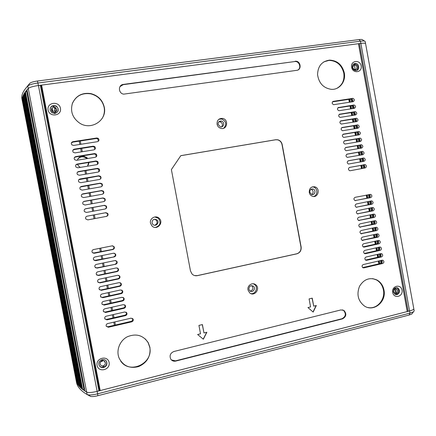 <?xml version="1.0" encoding="UTF-8"?>
<svg xmlns="http://www.w3.org/2000/svg" width="436" height="436" viewBox="0 0 436 436"><rect width="100%" height="100%" fill="white"/><g stroke="black" fill="none" stroke-linecap="round" stroke-linejoin="round"><path stroke-width="0.65" d="M358.479 43.862L360.866 43.387C363.76 43.033 365.33 43.12 365.581 43.654C365.33 43.12 363.76 43.033 360.866 43.387L38.439 85.516C33.158 86.279 29.768 87.26 28.275 88.459L27.043 89.914M22.47 101.419L76.044 379.761M22.47 99.904L22.28 100.433L76.273 380.955L76.66 381.473M22.743 98.334L22.28 98.934L76.883 382.645L77.554 383.135M23.337 96.716L22.683 96.885L22.552 97.359L77.777 384.312L78.088 384.792L78.753 384.721M24.242 95.086L23.135 95.664M25.321 93.255L24.013 93.893L80.524 387.637L81.984 387.838M27.277 91.309L25.413 91.767L25.119 92.181L82.23 389.125L82.677 389.479L84.562 389.25M84.916 390.923L86.639 392.073C80.317 388.389 76.785 384.361 76.044 379.979L76.48 382.236C77.232 386.678 80.774 390.776 87.107 394.526L88.143 394.858C90.405 395.18 93.56 394.836 97.609 393.833L97.13 391.359L99.621 390.536L41.071 85.32L38.439 85.516L97.13 391.359C91.991 392.591 88.492 392.831 86.639 392.073C88.492 392.831 91.991 392.591 97.13 391.359L409.573 310.961C412.369 310.214 413.78 309.489 413.808 308.786L413.808 308.786C413.78 309.489 412.369 310.214 409.573 310.961L360.463 41.186L37.954 82.993C32.673 83.756 29.288 84.742 27.795 85.957C23.092 90.955 21.146 95.288 21.958 98.961L22.4 101.256C21.598 97.653 23.56 93.386 28.275 88.459C29.768 87.26 33.158 86.279 38.439 85.516L37.447 81.014C33.501 81.581 30.967 82.328 29.844 83.249L26.285 87.62M41.191 85.936L41.545 85.887L41.605 85.102L100.198 390.574L407.229 311.566L358.447 43.704L41.605 85.102M80.268 140.986L80.9 144.278M81.685 148.387L82.322 151.723M83.096 155.783L83.183 156.23L82.126 156.284C79.75 156.682 78.142 157.99 77.297 160.203M87.74 158.508L86.808 157.587L83.183 156.23M87.571 166.192L89.097 162.421M85.919 170.569L86.579 174.019M87.331 177.953L87.996 181.447M88.742 185.338L89.413 188.87M90.148 192.717L90.83 196.287M91.56 200.097L92.247 203.705M92.966 207.471L93.664 211.117M94.372 214.839L95.081 218.523M100.732 248.133L101.403 251.643M102.144 255.529L102.809 258.995M103.555 262.919L104.209 266.347M104.967 270.304L105.616 273.688M106.379 277.688L107.016 281.029M107.785 285.068L108.417 288.37M109.196 292.442L109.818 295.706M110.602 299.815L111.218 303.036M112.008 307.189L112.619 310.367M113.415 314.558L114.014 317.691M114.821 321.921L115.415 325.011M99.479 389.8L99.822 389.708L100.198 390.574M99.621 390.536L41.071 85.325M79.009 386.013L23.135 95.642L79.003 386.002L79.303 386.361L80.246 386.198M77.777 384.301L22.552 97.348M407.191 311.375L409.573 310.961L409.965 313.13L413.464 311.827L414.189 310.89M354.986 69.749L355.569 69.602C356.615 69.171 357.073 68.327 356.931 67.068C356.621 65.836 355.885 65.16 354.735 65.035L354.141 65.122C352.108 66.97 352.386 68.49 354.969 69.689L355.117 70.469M394.809 288.142L394.934 288.85C393.223 290.185 393.147 291.613 394.7 293.123L396.335 293.21C397.36 292.676 397.801 291.782 397.665 290.529L396.553 288.926L394.923 288.774M396.335 293.21L396.558 294.409M354.468 63.58L354.735 65.035M355.569 69.602L355.738 70.55M395.359 287.836L395.517 288.708M395.975 294.556L395.757 293.352M354.141 65.122L353.901 63.83M88.65 164.514L88.535 163.903M87.511 158.541L87.44 158.164M101.67 359.782L101.861 360.779C100.389 361.531 99.833 362.681 100.198 364.229C100.678 365.384 101.555 365.935 102.836 365.88L103.583 365.695C104.907 365.046 105.49 364.011 105.332 362.594L105.223 362.202C104.738 361.079 103.861 360.545 102.607 360.594L101.855 360.768M54.489 113.529L54.282 112.439L55.045 112.33L55.258 113.436M55.045 112.33C56.408 111.812 57.007 110.842 56.849 109.414L55.519 107.55L53.285 107.261C51.116 108.466 50.887 110.014 52.609 111.905L54.282 112.439M53.285 107.261L53.023 105.877M103.098 367.237L102.836 365.88M103.278 360.616L100.378 362.114M104.607 361.264L104.564 362L104.477 361.144M102.411 359.58L102.607 360.594M51.84 111.093L54.822 110.978L55.977 111.839M56.582 111.12L56.299 109.981L56.642 111.006M53.792 105.768L54.053 107.152M103.583 365.695L103.844 367.052M55.247 112.259L55.029 111.115M114.401 325.251L113.807 322.155M113 317.92L112.401 314.787M111.6 310.596L110.995 307.418M110.199 303.265L109.589 300.044M108.798 295.93L108.177 292.665M107.398 288.588L106.766 285.286M105.997 281.247L105.359 277.901M104.596 273.906L103.948 270.516M103.19 266.554L102.536 263.126M101.784 259.207L101.125 255.736M100.384 251.85L99.708 248.335M94.051 218.714L93.348 215.03M92.639 211.307L91.942 207.656M91.222 203.89L90.53 200.282M89.805 196.473L89.124 192.897M88.388 189.05L87.712 185.518M86.966 181.621L86.301 178.128M85.549 174.193L84.889 170.738M77.472 164.334L78.78 166.269L80.322 167.391M82.126 156.284L82.066 155.946M81.287 151.886L80.649 148.551M79.864 144.441L79.238 141.144M88.628 162.497L87.532 166.192M77.782 159.135C80.317 156.442 83.178 156.115 86.361 158.159L86.9 158.644M29.844 83.249L27.795 85.957L87.107 394.526L90.759 396.471C92.459 396.716 94.819 396.46 97.838 395.708L409.17 315.026L411.791 314.045L412.336 313.326M97.838 395.708L97.609 393.833L409.965 313.13L409.17 315.026M364.534 41.082L362.572 39.834C362.409 39.404 361.226 39.322 359.019 39.589L37.447 81.014M365.194 41.507L365.183 41.474C364.932 40.929 363.362 40.837 360.463 41.186L359.019 39.589M217.046 124.184C217.559 126.364 218.85 127.759 220.932 128.38C227.232 130.157 229.009 119.464 222.594 118.429C218.774 118.303 216.926 120.222 217.046 124.184M309.255 192.434C309.647 194.243 310.65 195.497 312.252 196.195C317.811 198.603 320.82 188.701 315.086 186.897C311.19 186.352 309.244 188.194 309.255 192.434M248.008 289.951L249.61 292.818C254.275 297.205 260.815 288.659 255.769 284.812C252.531 281.863 246.972 285.526 248.008 289.951M150.491 223.161L151.946 225.919C156.677 230.976 164.361 222.682 159.096 218.24C155.696 214.828 149.368 218.425 150.491 223.161M392.7 292.469C393.877 299.129 403.284 296.774 402.019 290.169C400.869 283.542 391.446 285.831 392.7 292.469M351.612 67.258C352.806 74.006 362.452 72.61 361.172 65.912C360.011 59.198 350.342 60.522 351.612 67.258M48.107 110.014C49.53 117.671 61.988 115.867 60.451 108.275C59.078 100.651 46.592 102.362 48.107 110.014M97.092 365.439C98.487 372.987 110.613 369.946 109.104 362.474C107.746 354.964 95.598 357.912 97.092 365.439M87.113 216.169C85.707 216.67 85.271 217.608 85.805 218.981L87.821 219.886L106.553 216.376C108.041 215.798 108.422 214.806 107.708 213.395L105.85 212.692L86.895 216.223M106.275 205.994C107.027 207.411 106.651 208.413 105.147 209.002L86.404 212.457L84.399 211.569C83.843 210.185 84.273 209.242 85.69 208.74L104.444 205.312L106.275 205.994L105.872 206.119C106.58 207.329 106.33 208.294 105.12 209.008M104.842 198.582C105.632 200.01 105.261 201.023 103.741 201.623L84.982 205.018L82.993 204.157C82.409 202.767 82.835 201.814 84.268 201.301L103.038 197.933L104.842 198.582L104.449 198.751C105.163 199.873 104.978 200.822 103.893 201.59M103.408 191.17C104.237 192.608 103.877 193.628 102.335 194.238L83.559 197.584L81.592 196.745C80.976 195.344 81.396 194.385 82.845 193.862L101.632 190.548L103.408 191.17L103.021 191.377C103.735 192.418 103.615 193.344 102.651 194.156M101.97 183.747C102.836 185.196 102.493 186.232 100.929 186.853L82.137 190.14L80.186 189.333C79.543 187.921 79.951 186.951 81.423 186.417L100.226 183.158L101.97 183.747L101.588 183.997C102.307 184.962 102.242 185.867 101.392 186.712M100.52 176.324C101.441 177.779 101.108 178.825 99.517 179.463L80.715 182.695L78.791 181.921C78.104 180.493 78.507 179.512 80.001 178.973L98.814 175.768L100.52 176.324L100.149 176.607C100.874 177.512 100.863 178.395 100.117 179.256M99.07 168.89C100.046 170.351 99.724 171.413 98.111 172.073L79.287 175.25L77.395 174.509C76.665 173.07 77.063 172.078 78.578 171.522L97.408 168.372L99.07 168.89L98.705 169.217L98.825 171.795M97.609 161.451C98.645 162.922 98.345 163.996 96.699 164.677L77.864 167.8L76.006 167.097C75.226 165.647 75.613 164.639 77.15 164.072L95.996 160.977L97.609 161.451L97.255 161.816L97.511 164.334M96.143 154.006C97.25 155.483 96.966 156.573 95.288 157.276L76.436 160.344L74.616 159.685C73.788 158.224 74.158 157.2 75.728 156.617L94.585 153.576L96.143 154.006L95.795 154.415L96.187 156.873M94.672 146.556C95.849 148.033 95.588 149.139 93.882 149.875L75.014 152.883L73.237 152.273C72.349 150.802 72.698 149.766 74.3 149.156L93.173 146.174L94.672 146.556L94.329 147.003L94.846 149.406M98.122 138.294C99.435 139.76 99.212 140.893 97.457 141.689L73.586 145.422L71.869 144.866C70.904 143.384 71.237 142.327 72.872 141.695L96.748 137.994L98.122 138.294L97.762 138.784L98.432 141.215M107.648 323.577C106.373 324.052 105.904 324.934 106.242 326.215L108.351 327.267L131.765 321.823C133.094 321.294 133.525 320.367 133.056 319.048L131.067 318.166L107.648 323.577M125.475 315.631C126.805 315.114 127.241 314.192 126.783 312.868L124.778 311.969L106.237 316.193C104.951 316.667 104.487 317.55 104.836 318.836L106.94 319.882L125.475 315.631L124.974 315.179L106.537 319.403L104.929 319.032M124.075 308.301C125.415 307.778 125.851 306.851 125.383 305.527L123.377 304.633L104.825 308.802C103.534 309.282 103.07 310.165 103.425 311.457L105.528 312.498L124.075 308.301L123.584 307.887L105.131 312.056L103.555 311.707M122.68 300.965C124.026 300.442 124.456 299.516 123.977 298.18L121.982 297.298L103.408 301.412C102.117 301.886 101.648 302.775 102.013 304.072L104.117 305.107L122.68 300.965L122.189 300.589L103.724 304.704L102.188 304.383M121.279 293.63C122.636 293.101 123.066 292.169 122.571 290.834L120.581 289.956L101.997 294.017C100.694 294.491 100.231 295.385 100.607 296.687L102.705 297.712L121.279 293.63L120.799 293.292L102.318 297.352L100.83 297.058M114.101 246.645C114.701 248.024 114.292 248.983 112.875 249.528L94.209 253.283L92.143 252.308C91.696 250.973 92.149 250.062 93.5 249.577L112.172 245.85L113.66 246.558C114.254 247.926 113.845 248.88 112.439 249.425L92.999 253.136M114.276 256.886C115.682 256.346 116.096 255.392 115.518 254.019L113.578 253.207L94.917 256.995C93.576 257.474 93.119 258.379 93.555 259.709L95.626 260.701L114.276 256.886L94.252 260.461M115.676 264.243C117.071 263.704 117.491 262.755 116.93 261.393L114.979 260.565L96.334 264.401C94.999 264.886 94.547 265.786 94.966 267.11L97.043 268.107L115.676 264.243L96.688 267.906L95.528 267.786M117.082 271.59C118.461 271.061 118.886 270.113 118.341 268.761L116.379 267.917L97.751 271.813C96.427 272.293 95.969 273.187 96.372 274.506L98.46 275.514L117.082 271.59L116.619 271.372L98.095 275.274L96.83 275.1M118.483 278.942C119.856 278.408 120.276 277.47 119.753 276.119L117.78 275.269L99.168 279.214C97.849 279.694 97.392 280.588 97.784 281.901L99.877 282.92L118.483 278.942L118.014 278.68L99.506 282.637L98.149 282.419M119.878 286.283C121.246 285.76 121.671 284.822 121.164 283.476L119.181 282.615L100.58 286.615C99.272 287.095 98.809 287.989 99.195 289.297L101.288 290.316L119.878 286.283L119.41 285.989L100.912 289.995L99.484 289.738M350.266 170.721L365.259 167.909C366.845 166.863 366.84 165.767 365.243 164.623L349.656 167.391C348.064 168.421 348.053 169.522 349.628 170.694L350.266 170.721M348.435 160.737C346.833 161.778 346.833 162.879 348.435 164.04L364.055 161.298C365.646 160.241 365.63 159.14 364.011 158.006L348.342 160.759M347.22 154.077C345.606 155.129 345.617 156.235 347.247 157.391L362.845 154.687C364.447 153.614 364.425 152.513 362.779 151.385L347.061 154.115M345.999 147.412C344.375 148.48 344.396 149.586 346.053 150.731L361.64 148.071C363.248 146.981 363.215 145.88 361.542 144.763L345.781 147.472M344.778 140.746C343.148 141.831 343.176 142.937 344.865 144.071L360.43 141.449C362.049 140.348 362.005 139.248 360.305 138.141L344.495 140.828M343.557 134.081C341.917 135.176 341.955 136.288 343.672 137.411L359.22 134.828C360.845 133.716 360.795 132.609 359.068 131.514L343.214 134.184M342.336 127.41C340.685 128.522 340.734 129.634 342.483 130.746L358.011 128.2C359.646 127.078 359.586 125.971 357.831 124.887L341.933 127.541M341.115 120.739C339.459 121.862 339.513 122.979 341.29 124.075L356.801 121.573C358.447 120.434 358.376 119.328 356.594 118.254L340.658 120.897M339.895 114.063C338.227 115.202 338.292 116.319 340.096 117.404L355.591 114.946C357.242 113.791 357.16 112.679 355.351 111.621L339.377 114.254M338.674 107.381C336.995 108.542 337.072 109.654 338.908 110.733L354.381 108.313C356.038 107.142 355.95 106.03 354.108 104.983L338.102 107.61M353.171 101.681C354.833 100.493 354.735 99.381 352.871 98.345L333.382 101.332C331.692 102.504 331.78 103.626 333.649 104.689L353.171 101.681M363.886 267.862L382.71 263.486C384.171 262.581 384.269 261.518 383.015 260.303L382.11 260.199L363.281 264.548C361.815 265.426 361.695 266.489 362.91 267.731L363.886 267.862L362.959 267.759M380.911 253.621L366.06 257.006C364.589 257.899 364.474 258.962 365.722 260.199L366.665 260.314L381.511 256.913C382.977 255.997 383.07 254.935 381.794 253.719L380.911 253.621M379.707 247.043L364.845 250.384C363.368 251.283 363.259 252.351 364.529 253.583L365.455 253.698L380.312 250.335C381.783 249.414 381.871 248.346 380.579 247.136L379.707 247.043M378.508 240.465L363.635 243.762C362.147 244.667 362.049 245.74 363.335 246.967L364.24 247.07L379.107 243.757C380.59 242.825 380.672 241.757 379.358 240.552L378.508 240.465M377.303 233.881L362.42 237.135C360.926 238.051 360.834 239.124 362.142 240.35L377.908 237.173C379.396 236.236 379.473 235.168 378.132 233.963L377.303 233.881M355.133 197.317C353.58 198.293 353.536 199.383 354.991 200.582L370.687 197.633C372.23 196.636 372.262 195.551 370.78 194.374L355.133 197.317M371.292 200.931L356.348 203.961C354.806 204.925 354.751 206.01 356.179 207.22L371.892 204.228C373.423 203.241 373.467 202.157 372.012 200.98L371.292 200.931M372.491 207.525L357.564 210.599C356.032 211.553 355.967 212.637 357.373 213.853L373.096 210.822C374.622 209.847 374.666 208.768 373.238 207.58L372.491 207.525M373.696 214.12L358.779 217.237C357.258 218.18 357.182 219.264 358.566 220.48L374.301 217.417C375.816 216.447 375.87 215.368 374.464 214.18L373.696 214.12M374.9 220.709L359.994 223.87C358.479 224.807 358.403 225.886 359.76 227.107L375.505 224.006C377.009 223.047 377.069 221.973 375.685 220.774L374.9 220.709M376.105 227.298L361.21 230.502C359.7 231.429 359.618 232.502 360.948 233.729L376.704 230.59C378.203 229.641 378.274 228.568 376.911 227.369L376.105 227.298M149.919 347.334L148.267 342.723C143.084 335.175 136.07 333.208 127.23 336.815C119.649 340.723 115.894 350.577 119.142 358.201C123.372 366.093 129.912 368.872 138.762 366.534C147.095 362.681 150.818 356.283 149.919 347.334M383.974 290.049C383.048 285.509 380.732 282.168 377.026 280.016C369.799 277.013 363.956 279.116 359.509 286.327C356.435 294.393 358.049 300.938 364.349 305.963C373.619 312.459 386.628 301.761 383.974 290.049M344.293 72.845C342.167 64.751 337.268 60.506 329.594 60.108C321.85 61.28 317.839 66.147 317.566 74.709C318.89 83.276 323.501 88.154 331.404 89.353C339.524 89.947 346.091 81.467 344.293 72.845M104.269 107.147C102.553 100.046 98.084 95.533 90.868 93.604C82.273 92.427 76.136 95.615 72.474 103.179C70.109 111.284 72.485 117.927 79.608 123.099C91.173 130.876 107.381 120.211 104.269 107.147M343.999 310.492C346.827 313.876 346.342 316.667 342.549 318.858L175.741 361.084C173.588 361.509 171.904 360.828 170.694 359.035C169.321 355.514 170.4 353.002 173.926 351.492L340.903 309.931L343.492 310.361C346.315 313.74 345.835 316.525 342.042 318.716L175.49 360.855L171.392 359.929M295.477 61.236C300.693 60.773 302.006 69.842 296.796 70.332L123.72 94.138C118.254 93.517 117.927 84.878 123.35 84.41L295.047 61.509C299.232 61.105 301.57 67.754 298.022 69.945M180.82 155.652L275.775 139.722L277.825 139.793C280.152 140.468 281.607 142.054 282.185 144.534L301.129 246.978C301.45 250.487 300.039 252.766 296.894 253.812L197.394 275.65C195.333 276.037 193.551 275.492 192.047 274.021L190.488 270.974L171.386 169.582L180.82 155.652M312.236 298.153L313.713 306.154L316.329 305.516L313.173 312.1L307.947 307.565L310.574 306.922L309.091 298.911L312.236 298.153M197.628 334.516L200.516 333.807L198.936 325.409L202.397 324.58L203.972 332.962L206.849 332.259L203.345 339.213L197.628 334.516M41.545 85.887L99.822 389.708M106.346 361.231L106.526 361.646C107.136 364.311 106.117 366.153 103.474 367.161C101.604 367.521 100.171 366.932 99.168 365.401M50.075 108.864C51.148 106.03 53.17 105.185 56.14 106.33C57.792 107.381 58.495 108.826 58.255 110.673M396.515 287.607L397.027 287.82C399.529 290.398 399.278 292.621 396.27 294.496L395.501 294.578M353.672 63.978L354.517 63.82C358.201 65.057 358.926 67.258 356.697 70.414M86.857 216.24L105.452 212.784L107.294 213.482C108.008 214.888 107.627 215.875 106.15 216.452L87.723 219.902M85.194 208.904L104.051 205.443L105.872 206.119M83.554 201.585L102.656 198.102L104.449 198.751M81.946 194.282L101.256 190.755L103.021 191.377M80.366 186.979L99.855 183.409L101.588 183.997M78.818 179.676L98.454 176.057L100.149 176.607M77.292 172.362L78.317 171.839L97.048 168.705L98.705 169.217M75.793 165.037L76.9 164.427L95.648 161.347L97.255 161.816M74.305 157.696L75.483 157.009L94.241 153.984L95.795 154.415M72.834 150.344L74.066 149.592L92.841 146.621L94.329 147.003M71.368 142.975L72.643 142.169L96.4 138.484L97.762 138.784M132.364 318.345L132.517 318.58C132.98 319.893 132.549 320.814 131.231 321.337L107.937 326.749L106.308 326.357M126.097 312.16L126.276 312.432C126.729 313.746 126.293 314.661 124.974 315.179M124.652 304.802L124.881 305.129C125.345 306.448 124.914 307.369 123.584 307.887M123.197 297.439L123.481 297.821C123.96 299.145 123.53 300.072 122.189 300.589M121.737 290.071L122.08 290.512C122.576 291.842 122.145 292.769 120.799 293.292M112.679 245.817L113.66 246.558M114.227 253.191L115.066 253.894C115.644 255.256 115.229 256.205 113.834 256.744M115.758 260.57L116.472 261.224C117.028 262.581 116.614 263.524 115.229 264.058M117.273 267.944L117.878 268.554C118.418 269.9 117.998 270.843 116.619 271.372M118.772 275.323L119.279 275.879C119.802 277.22 119.382 278.152 118.014 278.68M120.26 282.702L120.685 283.198C121.186 284.534 120.761 285.46 119.41 285.989M381.598 260.319C382.568 261.584 382.383 262.586 381.037 263.328L362.692 267.59M365.51 260.069L379.843 256.782C381.206 256.025 381.38 255.011 380.361 253.747M364.338 253.474L378.65 250.237C380.034 249.457 380.192 248.433 379.129 247.174M363.166 246.874L377.451 243.691C378.857 242.885 378.998 241.855 377.892 240.601M362 240.274L376.257 237.14C377.68 236.312 377.81 235.271 376.65 234.028M355.057 200.604L369.069 197.786C370.605 196.794 370.638 195.715 369.167 194.543L370.78 194.374M356.201 207.225L370.268 204.353C371.794 203.372 371.837 202.293 370.387 201.116L370.911 204.032M357.351 213.842L371.467 210.915C372.976 209.967 373.031 208.893 371.646 207.7M358.506 220.453L372.666 217.477C374.148 216.561 374.23 215.498 372.905 214.283M359.667 227.063L373.865 224.033C375.325 223.15 375.423 222.093 374.153 220.867M360.834 233.669L375.058 230.59C376.502 229.734 376.617 228.687 375.407 227.45M349.449 167.446L363.651 164.933C365.237 166.072 365.243 167.162 363.668 168.209L350.184 170.732M348.07 160.857L362.425 158.35C363.935 159.287 364.049 160.35 362.757 161.538M346.745 154.251L361.193 151.761C362.681 152.611 362.845 153.657 361.678 154.894M345.443 147.641L359.967 145.172C361.439 145.956 361.64 146.987 360.567 148.262M344.157 141.024L358.735 138.577C360.196 139.307 360.43 140.321 359.438 141.624M342.876 134.402L357.504 131.983C358.953 132.664 359.22 133.661 358.299 134.986L357.765 132.048M341.606 127.775L356.272 125.388C357.716 126.02 358.011 127.007 357.149 128.347M340.336 121.143L355.035 118.788C356.479 119.377 356.795 120.352 355.994 121.709M339.072 114.51L353.803 112.183C355.236 112.733 355.58 113.698 354.833 115.071M337.807 107.872L352.566 105.583C353.999 106.095 354.364 107.043 353.667 108.428M352.495 101.784C353.149 100.389 352.757 99.452 351.334 98.977L332.483 101.866M251.572 285.618L251.915 285.863C253.599 288.409 253.016 290.158 250.16 291.106M248.891 289.199L249.833 290.867C252.526 293.373 256.292 288.469 253.398 286.234C250.662 285.073 249.158 286.065 248.891 289.199M253.343 283.787L254.635 284.539C258.494 287.4 255.501 294.551 250.831 293.592M314.65 186.962L314.367 186.706M311.064 189.24L311.331 189.322C313.56 190.892 313.713 192.625 311.778 194.521M309.762 192.254L311.511 194.434C314.721 195.808 316.449 190.112 313.152 189.055C310.89 188.728 309.762 189.796 309.762 192.254M312.312 186.853L313.702 187.104C317.893 188.368 317.833 195.486 313.62 196.483M154.284 219.237L156.137 220.027C157.728 222.371 157.238 224.109 154.655 225.243M152.006 222.78L152.873 224.398C155.603 227.27 160.001 222.529 157.009 219.957C154.033 218.523 152.366 219.461 152.006 222.78M154.747 216.965L158.431 218.3C161.298 222.66 160.285 225.706 155.401 227.439M218.867 121.829L220.082 121.808C222.529 122.93 223.041 124.609 221.619 126.843M218.12 124.402L220.393 126.838C224.011 127.824 225.031 121.704 221.357 121.077C219.134 120.99 218.049 122.102 218.12 124.402M218.845 119.284L221.624 118.99C226.213 121.273 226.922 124.347 223.744 128.211M98.901 364.556L99.037 365.074C99.904 367.068 101.446 367.875 103.654 367.51C106.308 366.491 107.327 364.649 106.716 361.978C105.289 357.476 97.806 359.929 98.901 364.556M50.118 110.068L51.77 112.657L54.991 113.485C58.974 111.676 59.378 109.185 56.206 106.019C52.353 104.869 50.32 106.221 50.118 110.068M393.337 291.929L395 294.36L397.076 294.638C400.09 292.758 400.341 290.529 397.834 287.951C394.923 287.237 393.425 288.567 393.337 291.929M352.392 67.449C352.893 69.379 354.043 70.414 355.841 70.55L356.217 70.523C360.136 70.147 359.171 63.144 355.242 63.449C353.16 63.787 352.212 65.117 352.392 67.449M145.33 338.952L148.06 342.522L149.712 347.127C153.674 363.27 129.525 374.922 120.576 360.861M372.66 278.615L376.475 279.939C380.176 282.081 382.486 285.422 383.413 289.951C385.517 299.663 376.769 309.664 367.902 307.505M323.866 61.83L329.115 60.381C336.777 60.778 341.671 65.013 343.791 73.095C344.685 80.071 342.358 85.162 336.81 88.361M72.185 103.991C75.662 96.002 81.854 92.623 90.759 93.849C97.964 95.773 102.422 100.275 104.139 107.365C104.858 111.42 104.16 115.169 102.057 118.614M342.511 309.876L343.492 310.361M119.944 86.666L123.186 84.666L295.047 61.509M180.793 155.69L275.612 139.782L277.661 139.852C279.988 140.528 281.443 142.109 282.016 144.589L300.949 246.967C301.271 250.471 299.859 252.749 296.72 253.796L197.279 275.617L194.592 275.563M312.067 298.197L313.713 306.154M316.089 305.576L313.026 311.974M202.293 324.602L203.972 332.962M206.669 332.303L203.236 339.121M351.83 99.097L352.326 101.811M353.035 105.703L353.536 108.45M354.239 112.303L354.746 115.082M355.444 118.897L355.961 121.715M356.648 125.492L357.171 128.347M357.852 132.086L358.381 134.975M359.057 138.675L359.591 141.596M360.256 145.264L360.801 148.218M361.46 151.848L362.005 154.84M362.665 158.426L363.215 161.456M363.864 165.004L364.382 167.838M369.265 194.581L369.783 197.404M370.464 201.143L370.976 203.972M371.663 207.705L372.175 210.528M372.862 214.294L373.374 217.09M374.066 220.889L374.573 223.646M375.271 227.478L375.767 230.197M376.475 234.067L376.966 236.748M377.674 240.65L378.159 243.299M378.879 247.234L379.353 249.844M380.078 253.812L380.552 256.384M381.282 260.39L381.745 262.924M380.901 263.36L380.399 260.592M379.707 256.815L379.195 254.014M378.513 250.269L377.99 247.43M377.314 243.724L376.791 240.846M376.121 237.173L375.587 234.257M374.922 230.617L374.382 227.668M373.723 224.06L373.178 221.074M372.529 217.504L371.973 214.479M371.33 210.942L370.769 207.879M370.131 204.38L369.565 201.279M368.932 197.813L368.36 194.674M363.526 168.236L362.926 164.944M362.321 161.62L361.727 158.361M361.112 154.998L360.523 151.777M359.902 148.376L359.319 145.193M358.692 141.755L358.12 138.599M357.482 135.127L356.915 132.01M356.272 128.495L355.711 125.415M355.062 121.862L354.506 118.815M353.847 115.229L353.296 112.216M352.637 108.591L352.092 105.616M351.421 101.953L350.887 99.01M379.707 263.638L379.2 260.87M378.508 257.087L377.996 254.286M377.314 250.542L376.797 247.703M376.115 243.991L375.592 241.113M374.922 237.435L374.388 234.519M373.723 230.878L373.183 227.924M372.524 224.317L371.979 221.33M371.325 217.755L370.774 214.73M370.126 211.193L369.565 208.13M368.927 204.626L368.36 201.525M367.728 198.053L367.156 194.919M362.321 168.46L361.717 165.168M361.112 161.843L360.518 158.584M359.902 155.221L359.313 151.995M358.692 148.594L358.109 145.406M357.482 141.967L356.904 138.811M356.272 135.334L355.7 132.217M355.057 128.702L354.495 125.617M353.847 122.064L353.291 119.017M352.631 115.426L352.081 112.412M351.421 108.787L350.876 105.806M350.206 102.144L349.667 99.201M349.062 99.294L349.596 102.237M350.266 105.904L350.811 108.88M351.476 112.51L352.026 115.524M352.68 119.115L353.236 122.167M353.885 125.721L354.452 128.805M355.095 132.321L355.662 135.438M356.299 138.915L356.877 142.071M357.504 145.51L358.087 148.703M358.708 152.104L359.297 155.33M359.913 158.693L360.507 161.952M361.117 165.282L361.717 168.574M366.551 195.039L367.123 198.178M367.761 201.645L368.322 204.746M368.965 208.25L369.526 211.318M370.169 214.855L370.725 217.886M371.379 221.455L371.924 224.447M372.584 228.055L373.123 231.009M373.788 234.65L374.322 237.566M374.993 241.244L375.516 244.122M376.197 247.833L376.715 250.678M377.402 254.422L377.914 257.229M378.601 261.006L379.107 263.775M407.257 311.391L358.534 43.829M359.438 43.573L408.189 311.32M396.428 293.172L395.61 288.703M394.716 288.959L395.517 293.357M85.941 157.854L85.761 156.911M81.123 156.971L81.041 156.524M81.374 156.916L81.287 156.448M22.28 100.427L76.273 380.955M22.252 100.008L76.42 381.446M22.28 98.928L76.889 382.65M22.334 98.476L77.118 383.14M22.683 96.885L78.088 384.792M23.293 96.721L78.714 384.737M23.293 95.277L79.303 386.361M23.969 95.113L79.99 386.28M24.013 93.876L80.535 387.653M24.209 93.549L80.84 387.947M24.585 93.418L81.238 387.942M24.945 93.342L81.597 387.887M25.125 92.165L82.246 389.146M25.413 91.767L82.677 389.479M26.661 91.391L83.968 389.403M27.021 89.8L84.944 391.059M98.939 390.896L40.308 85.271M51.595 108.804L52.009 110.978L51.595 108.793M52.048 108.041L52.56 110.722M103.032 360.894L102.972 360.583M55.394 112.199L54.435 107.174M106.553 216.376L106.15 216.452M105.452 212.784L105.85 212.692M104.051 205.443L104.444 205.312M85.69 208.74L85.396 208.855M102.656 198.102L103.038 197.933M84.268 201.301L83.984 201.454M101.256 190.755L101.632 190.548M82.845 193.862L82.568 194.058M99.855 183.409L100.226 183.158M81.423 186.417L81.151 186.652M98.454 176.057L98.814 175.768M80.001 178.973L79.734 179.25M97.048 168.705L97.408 168.372M78.578 171.522L78.317 171.839M95.648 161.347L95.996 160.977M77.15 164.072L76.9 164.427M94.241 153.984L94.585 153.576M75.728 156.617L75.483 157.009M92.841 146.621L93.173 146.174M74.3 149.156L74.066 149.592M72.872 141.695L72.643 142.169M96.4 138.484L96.748 137.994M131.765 321.823L131.231 321.337M107.937 326.749L108.351 327.267M106.537 319.403L106.94 319.882M105.131 312.056L105.528 312.498M103.724 304.704L104.117 305.107M102.318 297.352L102.705 297.712M112.875 249.528L112.439 249.425M93.871 253.163L94.209 253.283M95.277 260.537L95.626 260.701M96.688 267.906L97.043 268.107M98.095 275.274L98.46 275.514M99.506 282.637L99.877 282.92M100.912 289.995L101.288 290.316M382.71 263.486L381.037 263.328M365.809 260.238L366.665 260.314M381.511 256.913L379.843 256.782M364.654 253.638L365.455 253.698M380.312 250.335L378.65 250.237M363.499 247.038L364.24 247.07M379.107 243.757L377.451 243.691M362.349 240.427L363.03 240.449M377.908 237.173L376.257 237.14M355.444 200.669L355.743 200.642M370.687 197.633L369.069 197.786M356.594 207.307L356.959 207.28M371.892 204.228L370.268 204.353M357.743 213.94L358.174 213.918M373.096 210.822L371.467 210.915M358.893 220.567L359.389 220.556M374.301 217.417L372.666 217.477M360.043 227.194L360.599 227.189M375.505 224.006L373.865 224.033M361.193 233.81L361.815 233.821M376.704 230.59L375.058 230.59M363.068 164.917L364.66 164.606M365.259 167.909L363.668 168.209M361.864 158.339L363.45 157.995M360.665 151.755L362.24 151.379M359.46 145.166L361.035 144.757M358.256 138.577L359.825 138.141M357.051 131.983L358.615 131.514M355.847 125.394L357.406 124.892M354.642 118.794L356.196 118.26M353.438 112.194L354.986 111.632M352.233 105.594L353.776 104.994M333.382 101.332L332.75 101.599M351.029 98.988L352.56 98.362M342.549 318.858L342.042 318.716M294.692 61.541L295.128 61.263M353.198 65.771L354.533 65.095M395.19 288.703L396.553 288.926M351.743 99.065L352.244 101.822M352.947 105.665L353.454 108.46M354.152 112.265L354.67 115.093M355.356 118.865L355.88 121.726M356.561 125.459L357.089 128.358M358.97 138.643L359.509 141.613M360.169 145.226L360.719 148.235M361.373 151.81L361.929 154.851M362.572 158.393L363.134 161.467M363.777 164.971L364.311 167.898M369.172 194.516L369.712 197.47M371.581 207.716L372.104 210.593M372.785 214.31L373.303 217.155M373.99 220.905L374.502 223.712M375.194 227.494L375.696 230.263M376.393 234.083L376.895 236.813M377.598 240.667L378.088 243.364M378.802 247.25L379.287 249.91M380.001 253.828L380.481 256.45M381.2 260.406L381.674 262.99M348.8 99.332L349.34 102.275M350.01 105.943L350.555 108.924M351.214 112.553L351.765 115.567M352.424 119.159L352.98 122.211M353.629 125.764L354.19 128.849M354.833 132.364L355.405 135.482M356.038 138.964L356.615 142.114M357.248 145.559L357.831 148.747M358.452 152.148L359.041 155.374M359.656 158.742L360.25 162.001M360.855 165.326L361.46 168.623M366.295 195.088L366.867 198.227M367.504 201.699L368.071 204.8M368.709 208.304L369.27 211.367M369.913 214.91L370.469 217.935M371.123 221.51L371.668 224.502M372.328 228.11L372.867 231.064M373.532 234.704L374.066 237.62M374.737 241.299L375.265 244.182M375.941 247.893L376.459 250.733M377.145 254.482L377.658 257.284M378.35 261.066L378.851 263.835M365.183 41.474L414.195 310.933M354.419 65.111L355.258 69.716M84.748 157.233L84.595 156.459M84.442 157.124L84.301 156.382M84.148 157.031L84.012 156.322M83.854 156.96L83.723 156.279M83.57 156.905L83.445 156.246M80.894 157.031L80.813 156.6M81.45 156.905L81.358 156.431M81.14 156.965L81.058 156.519M79.804 157.451L79.744 157.124M76 379.729L22.438 101.457M84.9 390.999L26.999 89.86M104.825 361.498L105.223 362.202M54.822 110.978L55.519 107.55M55.557 112.123L54.614 107.207M86.361 158.159L86.808 157.587M90.759 396.471L88.143 394.858M411.791 314.045L413.464 311.827M253.398 286.234L251.915 285.863M254.635 284.539L255.769 284.812M313.152 189.055L311.331 189.322M313.702 187.104L315.086 186.897M157.009 219.957L156.137 220.027M158.431 218.3L159.096 218.24M221.357 121.077L220.082 121.808M221.624 118.99L222.594 118.429M106.526 361.646L106.716 361.978M56.14 106.33L56.206 106.019M397.027 287.82L397.834 287.951M354.517 63.82L355.242 63.449M107.708 213.395L107.294 213.482M133.056 319.048L132.517 318.58M126.783 312.868L126.276 312.432M125.383 305.527L124.881 305.129M123.977 298.18L123.481 297.821M122.571 290.834L122.08 290.512M115.518 254.019L115.066 253.894M116.93 261.393L116.472 261.224M118.341 268.761L117.878 268.554M119.753 276.119L119.279 275.879M121.164 283.476L120.685 283.198M382.023 260.216L383.015 260.303M380.781 253.654L381.794 253.719M379.527 247.087L380.579 247.136M378.268 240.519L379.358 240.552M377.004 233.947L378.132 233.963M370.387 201.116L372.012 200.98M371.761 207.678L373.238 207.58M373.112 214.24L374.464 214.18M374.431 220.807L375.685 220.774M375.723 227.379L376.911 227.369M363.651 164.933L365.243 164.623M362.425 158.35L364.011 158.006M361.193 151.761L362.779 151.385M359.967 145.172L361.542 144.763M358.735 138.577L360.305 138.141M357.504 131.983L359.068 131.514M356.272 125.388L357.831 124.887M355.035 118.788L356.594 118.254M353.803 112.183L355.351 111.621M352.566 105.583L354.108 104.983M351.334 98.977L352.871 98.345M376.475 279.939L377.026 280.016M329.115 60.381L329.594 60.108"/></g></svg>
